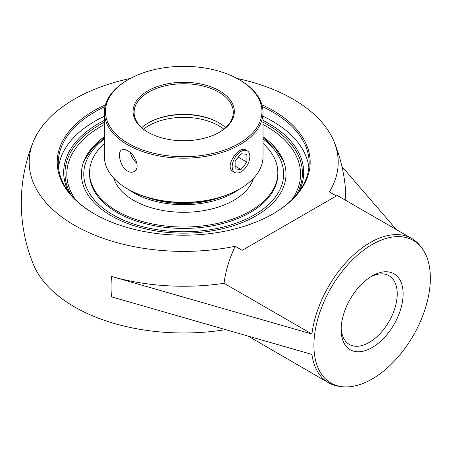 <?xml version="1.0" encoding="UTF-8"?>
<svg xmlns="http://www.w3.org/2000/svg" width="453" height="453" viewBox="0 0 453 453"><rect width="100%" height="100%" fill="white"/><g stroke="black" fill="none" stroke-linecap="round" stroke-linejoin="round"><path stroke-width="0.68" d="M262.389 106.631A125.436 72.418 180 0 1 272.395 111.817A125.436 72.418 180 0 1 309.133 163.029A125.436 72.418 180 0 1 272.763 214.026M94.632 214.026A125.436 72.418 180 0 1 58.261 163.029A125.436 72.418 180 0 1 105 106.631M105.47 104.796A126.478 73.024 0 0 0 94.264 213.81A126.478 73.024 0 0 0 273.131 213.81A126.478 73.024 0 0 0 261.919 104.796M308.872 167.701A125.436 72.418 0 0 0 272.395 121.166A125.436 72.418 0 0 0 263.017 116.274M104.371 116.274A125.436 72.418 0 0 0 58.522 167.701M336.381 195.934L329.382 191.891A154.513 89.207 0 0 0 334.116 141.778A154.513 89.207 0 0 0 292.949 99.099A154.513 89.207 0 0 0 237.038 78.454M130.356 78.454A154.513 89.207 0 0 0 33.279 141.778A154.513 89.207 0 0 0 80.543 228.595A154.513 89.207 0 0 0 235.164 246.29L242.162 250.328L337.219 195.453L411.771 238.493A83.278 48.08 -60 0 1 420.412 246.194L421.845 248.074A82.333 47.537 120 0 0 330.962 288A82.333 47.537 120 0 0 341.828 386.664A82.333 47.537 120 0 0 400.639 353.923A82.333 47.537 120 0 0 430.35 278.153A82.333 47.537 120 0 0 421.845 248.074M299.065 191.455A120.005 69.286 0 0 0 263.017 120.385M104.371 120.385A120.005 69.286 0 0 0 68.324 191.455M263.017 122.214A118.709 68.533 180 0 1 267.632 124.739A118.709 68.533 180 0 1 296.217 195.033M71.172 195.033A118.709 68.533 180 0 1 104.371 122.214M104.371 136.766A102.31 59.071 0 0 0 84.49 159.626A102.31 59.071 0 0 0 133.193 225.447A102.31 59.071 0 0 0 256.041 215.843A102.31 59.071 0 0 0 282.899 159.626A102.31 59.071 0 0 0 263.017 136.766M370.622 276.896A39.66 22.899 -60 0 1 389.014 275.718A39.66 22.899 -60 0 1 397.23 293.878A39.66 22.899 -60 0 1 379.92 333.787A39.66 22.899 -60 0 1 349.354 344.416A39.66 22.899 -60 0 1 341.177 327.893M341.143 329.659A43.822 25.3 120 0 0 372.128 347.547A43.822 25.3 120 0 0 403.119 293.878A43.822 25.3 120 0 0 372.128 275.985A43.822 25.3 120 0 0 341.143 329.659M396.341 229.586L341.941 166.523M311.913 334.025L224.054 283.301A83.278 48.08 -60 0 1 235.164 246.29A83.278 48.08 120 0 0 224.054 283.301A161.908 93.477 0 0 1 111.438 276.426L311.913 334.025A83.278 48.08 -60 0 1 351.755 256.625A83.278 48.08 -60 0 1 411.771 238.493M341.828 386.664L339.484 386.369A83.278 48.08 -60 0 1 328.493 382.734A83.278 48.08 -60 0 1 311.913 354.427L111.438 296.828A154.054 88.947 120 0 1 111.438 276.426M328.493 382.734L248.233 336.166M225.532 329.648A154.513 89.207 180 0 1 33.279 264.173A162.389 162.389 0 0 1 33.279 141.778M345.118 200.011A161.908 93.477 0 0 0 345.362 187.678A162.389 162.389 0 0 0 334.116 141.778M146.495 197.174A68.743 39.688 0 0 0 220.894 197.174M128.505 189.456A70.861 40.912 0 0 0 233.799 192.723A70.861 40.912 0 0 0 238.884 189.456M104.371 143.431A94.128 54.343 0 0 0 89.569 172.689L89.569 174.077A94.128 54.343 0 0 0 147.672 224.286A94.128 54.343 0 0 0 250.254 212.502A94.128 54.343 0 0 0 277.825 174.077L277.825 172.689A94.128 54.343 0 0 0 263.017 143.431M89.569 172.689A94.128 54.343 0 0 0 147.672 222.899A94.128 54.343 0 0 0 250.254 211.115A94.128 54.343 0 0 0 277.825 172.689M113.839 178.25A70.861 40.912 0 0 0 162.185 210.368A70.861 40.912 0 0 0 233.799 200.317A70.861 40.912 0 0 0 253.55 178.25M248.663 152.112A12.491 7.214 -60 0 1 246.392 166.613A12.491 7.214 -60 0 1 234.767 172.446A12.491 7.214 -60 0 1 233.363 171.143A12.491 7.214 -60 0 1 235.639 156.636A12.491 7.214 -60 0 1 247.259 150.809A12.491 7.214 -60 0 1 248.663 152.112M241.013 153.777L246.902 154.297L246.902 162.151L241.013 169.479L235.124 168.952L235.124 161.098L241.013 153.777M241.013 169.479L235.124 166.075M246.902 162.151L238.284 157.174M225.611 127.672A49.575 28.624 0 0 0 218.754 122.718A49.575 28.624 0 0 0 148.641 122.718L148.641 122.718A49.575 28.624 0 0 0 141.783 127.672M148.267 122.933A50.634 29.235 180 0 1 219.122 122.933M148.267 132.406A49.575 28.624 180 0 1 134.122 112.384A49.575 28.624 180 0 1 148.641 92.146A49.575 28.624 180 0 1 202.667 85.94A49.575 28.624 180 0 1 233.272 112.384A49.575 28.624 180 0 1 219.122 132.406M127.604 188.935L128.352 189.365A78.261 45.187 0 0 0 239.037 189.371L239.784 188.935A79.32 45.798 180 0 1 127.604 188.935A79.32 45.798 180 0 1 104.371 156.557L104.371 112.384A79.32 45.798 0 0 0 153.341 154.694A79.32 45.798 0 0 0 239.784 144.767A79.32 45.798 0 0 0 263.017 112.384A79.32 45.798 0 0 0 239.784 80L239.037 79.569A78.261 45.187 180 0 1 239.037 143.471A78.261 45.187 180 0 1 128.358 143.471A78.261 45.187 180 0 1 128.352 79.569A78.261 45.187 180 0 1 239.037 79.569M263.017 112.384L263.017 156.557A79.32 45.798 180 0 1 239.784 188.935L239.037 189.365A78.261 45.187 0 0 1 239.037 189.371M128.352 79.569L127.604 80A79.32 45.798 0 0 0 104.371 112.384M127.604 171.104C120.187 167.129 116.976 151.981 121.715 149.903C123.239 149.088 125.204 149.36 127.604 150.724C135.311 154.535 140.707 168.42 134.196 171.523C132.248 172.582 130.051 172.446 127.604 171.104M234.767 172.446L233.187 171.534C223.561 166.863 239.19 145.26 245.679 149.898L247.259 150.809M219.501 132.191L219.501 132.191A50.634 29.235 0 0 0 219.501 90.849A50.634 29.235 0 0 0 147.893 90.849A50.634 29.235 0 0 0 147.893 132.191A50.634 29.235 0 0 0 219.501 132.191M130.447 152.803A12.48 7.203 -120 0 0 136.88 163.256M75.64 199.807A116.885 67.486 180 0 1 104.371 124.513M263.017 124.513A116.885 67.486 180 0 1 266.347 126.359A116.885 67.486 180 0 1 291.749 199.807M143.556 129.179A49.575 28.624 180 0 1 148.641 125.736A49.575 28.624 180 0 1 218.754 125.736A49.575 28.624 180 0 1 223.839 129.179M263.017 138.986A99.932 57.695 180 0 1 254.359 214.875A99.932 57.695 180 0 1 117.831 217.468A99.932 57.695 180 0 1 104.371 138.986M104.371 137.593L92.033 148.561L83.918 161.002M283.47 161.002L275.356 148.561L263.017 137.593"/></g></svg>
